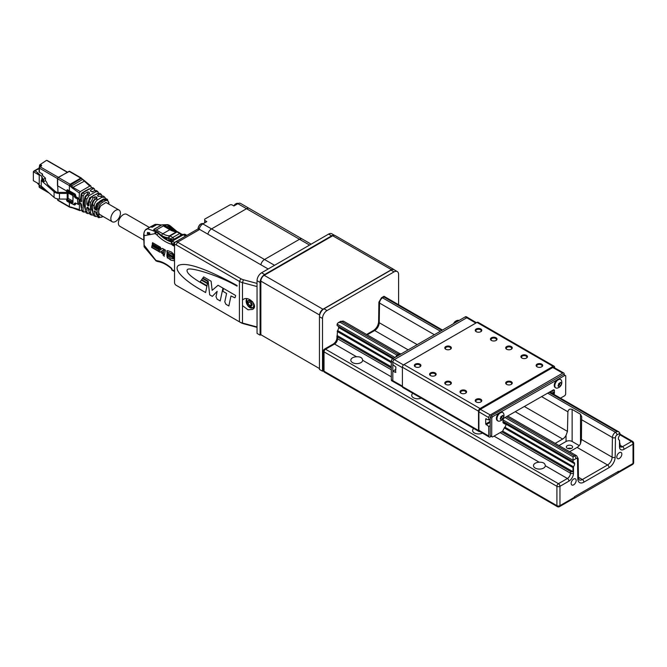 <?xml version="1.0" encoding="UTF-8"?>
<svg xmlns="http://www.w3.org/2000/svg" width="667" height="667" viewBox="0 0 667 667"><rect width="100%" height="100%" fill="white"/><g stroke="black" fill="none" stroke-linecap="round" stroke-linejoin="round"><path stroke-width="1" d="M402.434 386.827L393.28 381.674A2.151 1.242 -60 0 1 392.821 380.682A2.151 1.242 120 0 0 393.272 381.666L391.746 380.79A2.151 1.242 -60 0 1 391.304 379.806L391.304 361.347A2.151 1.242 -60 0 1 392.821 358.713L465.274 316.883A2.151 1.242 -60 0 1 466.358 316.775L467.875 317.65A2.151 1.242 120 0 0 466.8 317.759L394.347 359.588A2.151 1.242 120 0 0 392.821 362.231A2.151 1.242 -60 0 1 394.347 359.588L466.8 317.759A2.151 1.242 -60 0 1 467.884 317.659L476.455 322.728M468.326 318.634A2.151 1.242 120 0 0 467.875 317.65M393.272 381.666A2.151 1.242 120 0 0 394.347 381.557M391.304 379.806L392.821 380.682L392.821 362.231L391.304 361.347L392.063 359.154L392.821 358.713L403.468 364.949M455.644 322.444A4.844 2.793 -60 0 1 458.779 320.635M454.252 323.245A4.844 2.793 -60 0 1 457.737 320.335A4.844 2.793 -60 0 1 459.013 320.502M397.799 355.836A4.844 2.793 -60 0 1 400.942 354.027M396.415 356.637A4.844 2.793 -60 0 1 399.9 353.735A4.844 2.793 -60 0 1 401.167 353.894M558.079 385.734A2.151 1.242 120 0 0 558.604 385.459L558.012 385.885M558.604 385.459A2.151 1.242 120 0 0 559.805 383.692L558.604 385.459M560.113 382.658L559.805 383.692A2.151 1.242 120 0 0 559.921 382.833M560.188 382.583L561.489 383.333A5.286 3.985 84.4 0 1 560.814 385.601A5.286 3.427 173.1 0 1 559.071 386.868A5.286 0.567 -145.6 0 0 558.004 385.876A5.286 3.985 -95.6 0 0 558.679 383.608A5.286 3.427 -6.9 0 0 560.422 382.341A5.286 0.567 34.4 0 1 561.489 383.333M559.471 384.826L560.814 385.601M560.672 379.548L560.097 379.215A4.844 2.793 120 0 0 555.252 382.008A4.844 2.793 120 0 0 555.252 387.602L555.828 387.936A4.844 2.793 120 0 0 557.145 388.119A5.711 5.711 0 0 0 561.489 380.59A4.844 2.793 120 0 0 560.672 379.548A4.844 2.793 120 0 0 555.828 382.341A4.844 2.793 120 0 0 555.828 387.936M500.242 418.776A2.151 1.242 120 0 0 500.759 418.501L500.175 418.926A5.286 3.985 -95.6 0 0 500.834 416.658A5.286 3.427 -6.9 0 0 502.576 415.383A5.286 0.567 34.4 0 1 503.652 416.375A5.286 3.985 84.4 0 1 502.976 418.643A5.286 3.427 173.1 0 1 501.234 419.91A5.286 0.567 -145.6 0 0 500.167 418.918M500.759 418.501A2.151 1.242 120 0 0 501.968 416.733L500.759 418.501M502.276 415.699L501.968 416.733A2.151 1.242 120 0 0 502.084 415.875M502.351 415.624L503.652 416.375M501.634 417.867L502.976 418.643M502.835 412.59L502.251 412.256A4.844 2.793 120 0 0 497.407 415.049A4.844 2.793 120 0 0 497.407 420.644L497.991 420.977A4.844 2.793 120 0 0 499.308 421.169A5.711 5.711 0 0 0 503.652 413.632A4.844 2.793 120 0 0 502.835 412.59A4.844 2.793 120 0 0 497.991 415.383A4.844 2.793 120 0 0 497.991 420.977M560.447 398.166L564.899 395.623L565.666 394.305L565.749 375.804L563.473 374.479L491.02 415.866L490.253 417.183L490.17 435.684L492.446 437.01L502.234 431.424A1.076 0.625 -60 0 0 502.818 430.774L504.36 427.789A1.076 0.625 -60 0 1 504.744 427.289A2.151 1.242 120 0 0 505.419 423.962A2.151 1.242 120 0 0 504.752 423.895A1.076 0.625 120 0 1 504.427 423.862A1.076 0.625 120 0 1 504.377 423.828L503.168 422.845A1.076 0.625 120 0 1 502.993 422.378L503.001 420.085A1.726 0.992 120 0 1 504.227 417.984L553.235 389.978L554.452 390.695L554.444 392.988A1.076 0.625 120 0 1 554.26 393.655L553.885 394.38M490.17 435.684L492.446 437.01M490.253 417.183L491.779 418.059L491.696 436.568M491.02 415.866L492.538 416.75L491.779 418.059M564.999 375.354L558.404 379.123M556.97 379.94L500.567 412.164M499.133 412.981L492.538 416.75M552.926 390.162L552.918 392.113A1.076 0.625 120 0 1 552.735 392.78L552.368 393.497M554.452 390.695A1.726 0.992 120 0 0 554.094 389.903A1.726 0.992 120 0 0 553.235 389.978M505.419 423.962L503.893 423.078A2.151 1.242 120 0 0 503.352 422.995M550.483 391.554L551.434 392.104L551.092 392.763M551.434 391.012L551.434 392.104M564.215 374.904L564.215 374.004A2.151 1.242 120 0 0 563.765 373.011A2.151 1.242 120 0 0 562.698 373.128L490.245 414.957A2.151 1.242 120 0 0 488.719 417.592L488.719 419.943L485.701 418.909L485.701 423.979L488.719 426.488L488.719 436.051A2.151 1.242 120 0 0 489.161 437.027A2.151 1.242 120 0 0 490.245 436.927L491.271 436.335M562.698 373.128L552.801 367.509A2.034 1.176 -60 0 1 553.81 367.409L563.765 373.011M552.801 367.509L480.348 409.346A2.034 1.176 120 0 0 478.914 411.831L488.719 417.592M488.719 436.051L478.914 430.282A2.034 1.176 120 0 0 479.323 431.207L489.161 437.027M488.719 419.943L490.245 419.068M490.22 425.621L488.719 426.488M478.914 430.282L478.914 411.831M504.394 423.37A3.227 1.868 120 0 0 503.718 421.994A3.227 1.868 120 0 0 502.993 421.861M395.89 372.161L395.464 372.411L395.898 367.058L392.821 364.582L392.821 362.231L402.409 367.667M395.464 372.411L392.821 371.119L395.898 369.351M402.409 386.126L392.821 380.682L392.821 371.119M554.627 367.867L554.627 367.234A2.151 1.242 120 0 0 554.185 366.25A2.151 1.242 120 0 0 553.11 366.358L476.997 322.419A2.151 1.242 -60 0 1 478.072 322.311L554.185 366.25M403.935 364.599L480.04 408.538A2.151 1.242 120 0 0 478.522 411.18L402.409 367.234A2.151 1.242 -60 0 1 403.935 364.599L476.997 322.419M402.409 386.568L478.522 430.507A2.151 1.242 120 0 0 478.964 431.499L402.86 387.552A2.151 1.242 -60 0 1 402.409 386.568L402.409 367.234M478.964 431.499A2.151 1.242 120 0 0 479.815 431.499M480.04 408.538L553.11 366.358M460.98 390.503A3.285 1.893 0 0 0 460.98 393.18A3.285 1.893 0 0 0 465.624 393.18A3.285 1.893 0 0 0 465.624 390.503A3.285 1.893 0 0 0 460.98 390.503M430.532 372.928A3.285 1.893 0 0 0 430.532 375.604A3.285 1.893 0 0 0 435.176 375.604A3.285 1.893 0 0 0 435.176 372.928A3.285 1.893 0 0 0 430.532 372.928M491.421 337.777A3.285 1.893 0 0 0 491.421 340.453A3.285 1.893 0 0 0 496.065 340.453A3.285 1.893 0 0 0 496.065 337.777A3.285 1.893 0 0 0 491.421 337.777M521.861 355.353A3.285 1.893 0 0 0 521.861 358.029A3.285 1.893 0 0 0 526.505 358.029A3.285 1.893 0 0 0 526.505 355.353A3.285 1.893 0 0 0 521.861 355.353M445.756 346.565A3.285 1.893 0 0 0 445.756 349.241A3.285 1.893 0 0 0 450.4 349.241A3.285 1.893 0 0 0 450.4 346.565A3.285 1.893 0 0 0 445.756 346.565M506.645 381.716A3.285 1.893 0 0 0 506.645 384.392A3.285 1.893 0 0 0 511.289 384.392A3.285 1.893 0 0 0 511.289 381.716A3.285 1.893 0 0 0 506.645 381.716M476.196 399.291A3.285 1.893 0 0 0 476.196 401.968A3.285 1.893 0 0 0 480.84 401.968A3.285 1.893 0 0 0 480.84 399.291A3.285 1.893 0 0 0 476.196 399.291M445.756 381.716A3.285 1.893 0 0 0 445.756 384.392A3.285 1.893 0 0 0 450.4 384.392A3.285 1.893 0 0 0 450.4 381.716A3.285 1.893 0 0 0 445.756 381.716M415.316 364.14A3.285 1.893 0 0 0 415.316 366.817A3.285 1.893 0 0 0 419.96 366.817A3.285 1.893 0 0 0 419.96 364.14A3.285 1.893 0 0 0 415.316 364.14M476.196 328.989A3.285 1.893 0 0 0 476.196 331.666A3.285 1.893 0 0 0 480.84 331.666A3.285 1.893 0 0 0 480.84 328.989A3.285 1.893 0 0 0 476.196 328.989M506.645 346.565A3.285 1.893 0 0 0 506.645 349.241A3.285 1.893 0 0 0 511.289 349.241A3.285 1.893 0 0 0 511.289 346.565A3.285 1.893 0 0 0 506.645 346.565M537.085 364.14A3.285 1.893 0 0 0 537.085 366.817A3.285 1.893 0 0 0 541.729 366.817A3.285 1.893 0 0 0 541.729 364.14A3.285 1.893 0 0 0 537.085 364.14M478.522 430.507L478.522 411.18M465.391 393.305A2.693 1.551 0 0 0 465.991 392.329A2.693 1.551 0 0 0 464.332 390.887A2.693 1.551 0 0 0 461.397 391.229A2.693 1.551 0 0 0 460.605 392.329A2.693 1.551 0 0 0 461.205 393.305M434.951 375.729A2.693 1.551 0 0 0 435.551 374.754A2.693 1.551 0 0 0 433.883 373.312A2.693 1.551 0 0 0 430.957 373.653A2.693 1.551 0 0 0 430.165 374.754A2.693 1.551 0 0 0 430.765 375.729M495.831 340.579A2.693 1.551 0 0 0 496.431 339.595A2.693 1.551 0 0 0 494.772 338.161A2.693 1.551 0 0 0 491.837 338.502A2.693 1.551 0 0 0 491.054 339.595A2.693 1.551 0 0 0 491.654 340.579M526.28 358.154A2.693 1.551 0 0 0 526.88 357.17A2.693 1.551 0 0 0 525.212 355.736A2.693 1.551 0 0 0 522.286 356.078A2.693 1.551 0 0 0 521.494 357.17A2.693 1.551 0 0 0 522.094 358.154M450.167 349.366A2.693 1.551 0 0 0 450.767 348.382A2.693 1.551 0 0 0 449.108 346.948A2.693 1.551 0 0 0 446.173 347.29A2.693 1.551 0 0 0 445.389 348.382A2.693 1.551 0 0 0 445.99 349.366M511.055 384.517A2.693 1.551 0 0 0 511.656 383.542A2.693 1.551 0 0 0 509.997 382.099A2.693 1.551 0 0 0 507.062 382.441A2.693 1.551 0 0 0 506.27 383.542A2.693 1.551 0 0 0 506.87 384.517M480.615 402.093A2.693 1.551 0 0 0 481.215 401.117A2.693 1.551 0 0 0 479.548 399.683A2.693 1.551 0 0 0 476.622 400.017A2.693 1.551 0 0 0 475.829 401.117A2.693 1.551 0 0 0 476.43 402.093M450.167 384.517A2.693 1.551 0 0 0 450.767 383.542A2.693 1.551 0 0 0 449.108 382.099A2.693 1.551 0 0 0 446.173 382.441A2.693 1.551 0 0 0 445.389 383.542A2.693 1.551 0 0 0 445.99 384.517M419.726 366.942A2.693 1.551 0 0 0 420.327 365.966A2.693 1.551 0 0 0 418.668 364.524A2.693 1.551 0 0 0 415.733 364.866A2.693 1.551 0 0 0 414.941 365.966A2.693 1.551 0 0 0 415.541 366.942M480.615 331.791A2.693 1.551 0 0 0 481.215 330.807A2.693 1.551 0 0 0 479.548 329.373A2.693 1.551 0 0 0 476.622 329.715A2.693 1.551 0 0 0 475.829 330.807A2.693 1.551 0 0 0 476.43 331.791M511.055 349.366A2.693 1.551 0 0 0 511.656 348.382A2.693 1.551 0 0 0 509.997 346.948A2.693 1.551 0 0 0 507.062 347.29A2.693 1.551 0 0 0 506.27 348.382A2.693 1.551 0 0 0 506.87 349.366M541.496 366.942A2.693 1.551 0 0 0 542.096 365.966A2.693 1.551 0 0 0 540.437 364.524A2.693 1.551 0 0 0 537.502 364.866A2.693 1.551 0 0 0 536.718 365.966A2.693 1.551 0 0 0 537.319 366.942M617.95 472.87A2.151 1.242 -120 0 0 618.117 472.803A2.151 1.242 -120 0 0 618.559 471.819L618.559 471.286L574.42 496.773L574.42 497.299A2.151 1.242 60 0 1 573.97 498.282L559.513 506.637A2.151 1.242 60 0 0 559.955 505.653L574.42 497.299L574.212 498.066M319.46 368.559L260.855 334.717L260.855 281.115A4.736 2.735 120 0 1 264.199 275.313L332.7 235.768A4.736 2.735 120 0 1 335.067 235.534L393.822 269.451A4.736 2.735 -60 0 1 394.264 269.827M319.61 315.266L319.61 315.032A4.736 2.735 -60 0 1 322.953 309.238L391.454 269.685A4.736 2.735 -60 0 1 393.822 269.451M257.045 280.674L257.045 333.4L260.088 335.159L260.088 282.433L257.045 280.674A6.462 3.727 -60 0 1 261.614 272.761L264.657 274.521A6.462 3.727 120 0 0 260.088 282.433M334.325 235.318A6.462 3.727 120 0 0 331.632 235.851L328.589 234.1L261.614 272.761M328.589 234.1A6.462 3.727 -60 0 1 331.816 233.775L334.517 235.334M398.608 304.727L398.608 274.521A6.462 3.727 120 0 0 397.274 271.569A6.462 3.727 120 0 0 394.039 271.886L327.063 310.555A6.462 3.727 120 0 0 322.503 318.459L322.503 371.194L323.42 370.66M322.503 371.194L319.46 369.435L319.46 316.708A6.462 3.727 -60 0 1 324.02 308.796L390.995 270.127A6.462 3.727 -60 0 1 394.222 269.81L397.274 271.569M331.632 235.851L264.657 274.521M260.855 334.717L260.088 335.159M391.304 361.606L337.569 330.524A3.835 2.218 120 0 0 338.694 327.572A3.835 2.218 120 0 0 338.219 326.296M393.588 358.271L337.11 325.563L393.672 358.221M394.956 357.479L337.11 324.087L337.11 325.563M615.466 437.544L615.166 457.195A2.151 1.217 -179.1 0 1 612.123 457.17L612.414 437.51A4.302 2.485 -60 0 1 615.466 432.299A2.151 1.242 60 0 1 616.983 434.934A2.151 1.242 -60 0 0 615.466 437.544A2.151 1.217 -179.1 0 1 612.414 437.51L581.599 419.718L581.766 416.867L580.507 414.249L572.136 409.413C569.843 408.638 568.434 409.43 567.892 411.806L541.604 396.623M567.725 448.482A3.118 1.801 180 0 1 571.219 448.482M579.223 445.589L572.136 441.496A4.302 2.485 0 0 0 566.041 441.496L558.988 445.573M571.677 448.266A3.118 1.801 180 0 1 568.276 448.658A3.118 1.801 180 0 1 566.35 446.99A3.118 1.801 180 0 1 569.468 445.189A3.118 1.801 180 0 1 572.594 446.99A3.118 1.801 180 0 1 571.677 448.266M581.599 419.718L581.441 439.453L580.507 443.713A6.462 3.727 -60 0 1 577.113 447.407L569.643 451.726M555.177 443.372L562.656 439.061A6.462 3.727 120 0 0 566.041 435.359L567.459 431.382L567.892 411.806M337.11 324.087L338.002 322.845L340.153 322.328L397.04 355.169M575.988 458.604A2.151 1.242 -60 0 1 577.514 459.446A2.151 1.267 179.1 0 0 578.147 458.537L576.621 455.753A4.302 2.485 120 0 0 574.47 455.97A2.151 1.242 -120 0 1 575.988 458.604L573.045 460.305L573.045 456.787L574.47 455.97L506.461 416.7M441.837 330.415L383.992 297.023L383.992 296.29L383.992 297.023L382.575 297.841L440.412 331.232M547.674 393.163L615.466 432.299L616.883 431.474L619.034 431.991L619.926 433.233L616.983 434.934M501.667 431.749L570.46 471.461A2.151 1.242 -0 0 0 572.978 471.686L572.978 467.567L573.503 466.733A3.835 2.218 120 0 0 574.629 463.782A3.835 2.218 120 0 0 573.845 462.264A3.835 2.218 120 0 0 573.47 462.123L502.993 421.436M337.535 330.565L337.185 335.551A2.151 1.242 -0 0 0 336.935 336.126A2.151 1.242 -0 0 0 337.569 337.002L391.304 368.026M618.559 471.819L633.016 463.465A2.151 1.242 -0 0 0 633.65 462.59A2.151 2.151 0 0 1 632.574 464.449A2.151 1.242 -120 0 0 633.016 463.465L633.016 444.13L624.037 449.316A6.462 3.727 -60 0 1 619.476 446.682L619.476 440.195L619.86 444.622A2.151 1.242 0 0 0 620.102 444.047A2.151 1.242 0 0 0 619.86 443.472M503.018 419.868L573.045 460.305L573.045 461.781L502.993 421.336M572.978 467.567L504.294 427.914M391.304 362.681L337.185 331.441M572.978 471.686L502.626 431.074M391.304 366.8L337.185 335.551M619.476 440.195A3.835 2.218 -60 0 1 619.134 440.062A3.835 2.218 -60 0 1 618.351 438.544A3.835 2.218 -60 0 1 619.501 435.543L619.926 433.233M573.47 466.783L504.869 427.172M573.47 462.123L573.045 461.781M574.629 463.782L504.385 423.228M392.73 358.763L338.694 327.572M619.501 440.203L618.826 439.811M573.503 466.733L573.503 473.22A6.462 3.727 -60 0 1 568.934 481.132A2.151 1.242 -120 0 0 567.417 478.497L545.323 465.741C545.022 463.223 543.005 462.056 539.269 462.248A5.92 3.418 -0 0 0 533.483 465.666A5.92 3.418 -0 0 0 539.336 469.084A5.92 3.418 -0 0 0 545.323 465.741L545.331 465.666M391.304 376.813L362.665 360.28C362.364 357.77 360.347 356.603 356.612 356.787A5.92 3.418 -0 0 0 350.825 360.205A5.92 3.418 -0 0 0 356.678 363.623A5.92 3.418 -0 0 0 362.665 360.28L362.665 360.205M473.753 428.489A5.92 3.418 -0 0 0 472.603 430.507A5.92 3.418 -0 0 0 476.096 433.633A5.92 3.418 -0 0 0 482.458 433.066M412.865 393.33A5.92 3.418 -0 0 0 411.714 395.356A5.92 3.418 -0 0 0 414.966 398.407A5.92 3.418 -0 0 0 421.144 398.116M621.836 454.11A3.552 2.051 120 0 0 621.094 452.484A3.552 2.051 120 0 0 617.542 454.535A3.552 2.051 120 0 0 617.542 458.629A3.552 2.051 120 0 0 620.285 457.679A3.552 2.051 120 0 0 621.836 454.11M576.163 480.473A3.552 2.051 120 0 0 575.429 478.848A3.552 2.051 120 0 0 571.877 480.899A3.552 2.051 120 0 0 571.877 485.001A3.552 2.051 120 0 0 574.62 484.042A3.552 2.051 120 0 0 576.163 480.473M617.95 471.636L617.95 473.045L574.42 498.182M170.235 241.179L171.202 240.62M167.067 238.186L165.85 238.886M180.79 235.985L180.79 235.326A1.509 0.867 -120 0 0 179.723 233.483L177.022 231.924A1.509 0.867 -120 0 0 176.547 231.774A1.509 1.167 -89.5 0 1 177.038 231.649L170.585 229.631A1.509 0.867 120 0 0 169.827 229.706L162.823 233.742A1.509 0.867 120 0 0 161.764 235.593L161.047 235.176A33.8 19.51 60 0 0 162.706 236.635A23.678 13.673 -120 0 0 168.484 238.377L168.918 239.636L170.135 240.337L170.135 239.019L171.202 239.636L171.677 241.321M171.919 241.104L171.652 240.954A1.509 0.867 -0 0 0 171.953 241.087L171.369 242.271L171.811 243.322L172.261 241.129L171.811 241.387M173.937 245.431L172.57 244.639L172.57 243.939M174.821 242.638A1.509 0.867 60 0 0 174.554 242.454L185.593 236.076L183.3 234.759L172.261 241.129L174.554 242.454A1.509 0.867 120 0 0 173.487 244.297L173.937 245.965L172.111 244.906L172.57 244.639M172.111 244.906L172.111 243.68L173.745 244.622M143.663 240.037L119.81 226.263A6.887 3.977 -60 0 1 118.809 220.552A6.887 3.977 -60 0 1 123.553 214.507A6.887 3.977 -60 0 1 126.697 214.332L149.375 227.43M155.87 260.714L144.105 246.832L143.663 235.092C144.039 231.574 145.148 229.481 146.998 228.806L150.05 227.038A1.509 0.867 -120 0 1 150.417 226.98A1.509 0.867 60 0 1 150.659 226.688A1.509 0.867 60 0 1 151.025 226.63L155.169 224.387L150.659 226.688M153.393 225.621L154.077 224.862L153.393 225.621M152.318 227.172L151.134 227.013M152.651 226.972L151.025 226.63M176.213 231.599A32.291 18.643 60 0 1 170.318 226.638A1.509 0.509 -44.7 0 1 171.019 226.513L169.468 225.296A1.509 0.867 120 0 0 168.718 225.371L165.291 224.796L156.303 229.982L154.135 230.34L154.319 231.124L153.71 231.049L153.877 229.298L154.21 230.674M168.059 224.721L167 224.787L169.043 225.554M171.652 240.954L171.652 239.37A1.509 0.867 -0 0 0 173.787 239.37A1.509 0.867 -120 0 0 172.72 237.527L179.723 233.483A1.509 0.867 -60 0 1 180.474 233.408L177.772 231.849A1.509 0.867 -60 0 0 177.022 231.924L170.018 235.968A1.509 0.867 -120 0 0 169.551 235.818L176.547 231.774A21.527 12.431 -120 0 1 169.827 229.706L163.94 226.305L165.916 225.163L161.989 224.821L167.609 224.637L169.468 225.296M168.192 224.721L167.55 224.946M186.452 235.609A1.509 0.867 -120 0 0 186.427 235.593L183.683 234.534L185.118 234.334L183.242 234.667M184.576 234.2L183.817 234.242M166.575 224.962L168.718 225.371A6.462 3.727 60 0 1 170.318 226.638L169.868 226.897A6.462 3.727 60 0 0 168.259 225.638M171.202 239.987L170.135 240.337M158.321 224.571L157.262 224.445M157.112 224.471L154.077 224.862M152.618 226.83L156.036 224.854M161.989 224.821L154.244 229.29L154.135 230.34M161.047 235.176L157.57 232.124M161.764 235.593A23.037 13.298 -120 0 0 168.951 237.811A1.509 0.867 -60 0 1 170.018 235.968L172.72 237.527A1.509 0.867 -60 0 0 171.652 239.37L168.951 237.811A1.509 1.167 -89.5 0 1 169.551 235.818A21.527 12.431 -120 0 1 162.823 233.742L156.303 229.982M165.691 226.805L167.517 226.438L166.283 227.147L170.585 229.631M167.517 226.438L168.259 226.863L167.025 227.572L168.434 228.447M185.993 235.876A1.509 0.867 60 0 0 185.976 235.86L183.358 234.501M182.141 235.209A32.291 18.643 60 0 1 181.232 234.859M175.146 231.441A32.291 18.643 60 0 1 169.868 226.897M164.299 256.17L163.365 254.586M162.973 255.061L163.182 254.636L164.174 256.295L163.282 254.886M168.551 254.577L168.176 255.019L168.176 253.585L168.943 254.844L169.243 254.194L169.268 255.653L168.818 254.427M168.509 254.861L168.476 253.76M168.643 254.861L169.243 254.435M169.268 255.303L168.993 254.811M167.375 258.087L167.2 257.162L167.625 257.954M169.526 255.803L169.827 254.536M171.894 257.17L171.119 256.595L170.935 255.178L171.586 256.078L171.953 255.761L171.953 257.145M171.094 256.537L171.361 255.895M171.586 256.678L171.911 256.195M174.137 257.937L174.446 257.204L174.479 258.663L174.07 257.554M173.762 257.72L173.728 256.787M173.42 258.054L173.42 256.612L173.762 257.379L174.479 257.22M174.137 258.462L174.446 257.762M171.911 254.194L169.368 252.751L166.933 252.343L166.9 250.767L167.684 250.634L171.644 252.126L174.504 255.144L174.512 256.737L171.469 253.493L167.209 252.168L167.209 250.684M174.187 256.336L172.219 254.01M166.983 252.334L167.4 252.151M170.31 255.911L170.652 255.011L170.927 256.612L170.043 256.103L170.619 254.994M168.851 258.654L166.95 256.47L166.908 254.819L170.627 258.121L174.487 259.221L174.446 260.822L170.894 260.155L168.851 258.654L167.209 256.228L167.209 255.194M174.512 260.697L170.894 260.155M170.935 259.83L169.218 258.546M172.736 257.062L173.295 256.537L172.895 257.745L172.495 257.52L172.069 255.828L173.095 256.42M172.703 257.187L172.595 256.678M167.659 253.994L167.967 254.486L167.45 254.26L167.926 253.685M167.35 253.443L167.792 253.46M166.933 253.652L167.242 253.026M166.95 254.285L167.384 254.227M154.16 246.34L154.285 245.648L154.486 246.281M155.011 246.932L154.694 245.898L155.144 246.857M153.493 246.056L153.885 245.423M152.001 245.523L152.443 244.589M152.851 245.398L152.626 244.697L153.043 245.289M153.035 245.448L152.91 244.889M156.703 247.432L156.128 247.574L156.261 246.79L156.978 247.265L156.628 247.866L156.978 247.274M155.811 246.807L155.945 247.365L155.411 247.157L155.369 246.406L156.011 246.69M158.829 249.141L158.688 248.191L158.829 249.141M164.541 254.511L161.764 253.26L161.064 251.551L160.055 252.276L158.346 251.284L160.372 249.842L158.954 246.365L160.372 247.182L161.214 249.241L162.431 248.374L164.14 249.358L165.449 250.117L164.474 254.827L163.165 254.069L164.374 249.491M157.595 247.582L157.837 248.466L157.028 248.424L157.479 247.615M156.47 247.424L156.512 246.94M158.988 249.558L159.43 248.624M158.563 248.983L158.429 248.041M153.977 246.073L154.544 245.739M161.764 253.26L161.064 251.551M151.642 247.415L151.934 245.848L159.421 250.175L158.071 251.125L151.642 247.415L152.184 245.99M161.214 249.241L162.465 248.391M152.268 244.114L152.551 242.663L158.696 246.215L159.555 248.316L152.268 244.114L152.793 242.805M160.33 252.076L158.646 251.109L160.672 249.666L159.446 246.648M162.99 253.618L162.064 253.085M158.404 248.616L158.938 248.332M163.165 254.052L164.132 249.366L161.906 250.95L163.473 253.877M157.445 247.907L157.896 247.765M159.363 247.857L152.576 243.939M157.028 248.424L157.47 247.49M158.346 250.934L151.943 247.24M144.105 246.832L144.105 235.709C143.438 232.466 144.531 230.14 147.365 228.739L146.682 229.49M144.105 235.709L144.105 234.476L144.105 235.709L155.036 233.642L156.178 231.841L155.586 231.557L154.902 232.45L155.036 233.642L155.778 234.067A1.509 0.867 -60 0 1 156.845 232.224L155.586 231.557L156.478 231.491L156.178 231.841M172.261 269.776L173.487 270.485A1.509 1.192 83.4 0 0 174.546 271.369A1.509 1.509 0 0 1 173.804 271.177A1.509 0.867 -60 0 1 173.487 270.485L174.546 270.36M180.974 233.867L183.458 234.742L171.944 241.095L171.811 242.096M174.612 243.272L173.487 244.297L171.811 243.322L171.811 244.339L171.411 242.688M171.811 269.51L171.811 268.501A33.8 19.51 -120 0 0 157.012 260.714A4.952 2.86 -120 0 1 155.778 260.255A1.509 0.867 120 0 0 156.086 260.947L157.862 261.589A1.509 1.117 -81.8 0 1 157.012 260.714M153.718 230.915L147.365 228.739L150.417 226.98L152.293 227.214L156.853 224.579A1.509 1.126 -82.7 0 1 157.429 224.454L156.728 224.654M147.34 233.859L147.465 232.424L149.75 232.908L149.783 234.25L147.34 233.859L149.191 232.791M156.086 260.947L155.394 259.63M174.129 271.244A1.509 0.867 -60 0 1 173.804 271.177L171.811 270.027L171.369 268.559C166.692 264.557 162.189 262.231 157.862 261.589M155.386 232.616L155.811 231.691M156.095 231.349L154.327 231.124L155.586 231.557M171.386 242.029A32.291 18.643 60 0 1 158.446 233.492A6.462 3.727 -120 0 0 156.845 232.224L157.304 231.958A6.462 3.727 60 0 1 158.904 233.225A32.291 18.643 60 0 0 171.494 241.646M157.304 231.958L156.478 231.491M168.259 226.863A4.952 2.86 60 0 1 169.493 227.831A33.8 19.51 -120 0 0 172.436 230.565M69.601 207.145L70.243 207.329A1.076 0.817 -89 0 1 69.51 206.695L70.627 207.103A7.17 4.194 59.3 0 1 72.428 207.57L79.398 209.588L79.398 204.294L78.848 204.502L79.398 193.105L72.428 188.086A7.17 4.194 59.3 0 1 70.627 186.518L69.385 185.568L70.135 184.242L72.911 187.31L80.265 191.604L89.77 186.11L81.549 178.531L80.782 178.097L81.557 178.539L80.782 178.097L70.135 184.242L58.413 177.48L69.068 171.327L80.79 178.097M81.557 210.188L83.1 210.63L83.884 212.114L82.249 211.506L81.557 210.188L81.557 204.719L80.79 203.402L79.623 203.01L78.848 204.502M81.557 210.138L79.965 210.664L72.595 207.887M58.021 192.546L57.654 185.301M72.911 201.901L73.145 196.365L72.153 194.831L67.359 192.488A2.151 1.242 180 0 1 66.6 191.537L66.6 190.837A2.151 1.242 -0 0 0 67.359 191.788L67.776 190.97L74.612 194.314L74.195 195.123L75.546 194.831L76.005 196.765L78.848 198.366M66.808 199.091A2.151 1.242 -0 0 0 66.6 199.625A2.151 1.242 -0 0 0 67.359 200.575L67.776 199.758L72.57 202.101L72.153 202.918L73.145 202.343M91.312 187.877L90.954 186.068L89.77 186.11M81.682 178.648L81.224 178.456L81.682 178.648M80.265 191.604L79.398 193.105M81.241 178.473L69.51 185.676M70.143 184.242L69.376 185.559L69.376 190.837L67.55 189.787A1.509 0.867 -0 0 0 67.776 190.97M75.546 195.973L75.071 196.248L76.005 196.765M75.188 197.807L77.439 198.908L77.856 198.091L75.604 196.99L75.188 197.807L74.195 196.265L75.071 196.248L74.612 194.314L75.079 194.047L69.376 190.837M75.079 194.047L75.546 194.831M67.092 190.045L67.55 189.787L67.092 190.045A2.151 1.242 -0 0 0 66.6 190.837L67.209 189.761M57.654 178.272L57.654 185.826L66.6 190.995M72.911 201.142L68.092 198.357M98.499 193.013L97.874 191.662L95.781 191.746L94.531 190.57L92.663 191.646L90.529 191.171L90.529 190.228L92.771 188.928L91.521 187.76L92.963 187.702L94.406 188.869M81.557 194.831L82.691 192.855A125.304 77.814 4.1 0 0 84.467 193.73L83.1 196.106A126.013 73.729 -120.7 0 0 81.557 194.831L81.332 201.692L80.173 201.301L79.398 199.2L78.856 199.2A2.151 1.242 -0 0 1 77.439 198.908L77.856 204.244M94.531 190.57L96.565 190.612M88.961 201.209L91.412 196.923A242.58 150.634 4.1 0 0 93.28 197.74L90.512 202.601A247.824 144.997 -120.7 0 0 88.961 201.209L88.961 205.361L88.736 205.853L87.577 205.461L86.802 204.144L86.802 199.283A168.142 98.382 -120.7 0 0 85.259 197.941L85.259 211.247L86.802 211.681L87.811 213.582L89.178 213.49M100.55 196.198L103.36 196.09L104.802 197.257L101.801 197.365L100.55 196.198L98.449 196.465L97.524 195.573L98.791 194.556L97.54 193.388L99.892 193.297L101.334 194.464L98.791 194.556M105.544 198.433L104.802 197.257M96.373 208.012C96.598 204.944 97.974 202.535 100.492 200.784L101.526 201.209C99.133 202.86 97.674 205.378 97.149 208.738L96.373 208.012L96.148 210.013L94.981 209.621L94.214 208.312L94.214 206.003A456.536 267.117 -120.7 0 0 92.671 204.577C92.855 202.143 93.939 200.242 95.923 198.866A434.45 269.785 4.1 0 0 97.824 199.666L101.801 197.365M108.579 204.002L108.579 203.085A1.076 0.625 180 0 0 108.896 202.643L106.828 198.908L103.56 199.008L100.492 200.784M94.981 209.621L95.831 209.13A8063.138 4655.301 -0 0 0 96.373 209.438M95.831 209.13L95.214 207.729L96.823 203.518L102.568 199.766M97.824 199.666C95.606 201.209 94.406 203.327 94.214 206.003M95.648 216.517L94.014 215.908L92.671 213.348L94.214 213.79L95.656 216.517L96.94 216.583M101.242 215.233L100.734 215.158C98.024 213.632 98.024 210.539 100.734 205.886L105.995 202.468L107.962 203.643M98.399 217.484L96.373 214.407L98.666 214.624C98.874 217.067 100.083 217.784 102.301 216.783L101.601 217.25M107.637 199.55L104.235 199.641L103.56 199.008M102.226 202.493L104.936 200.925A1.076 0.625 60 0 0 104.235 199.641L101.526 201.209A1.076 0.625 60 0 1 102.226 202.493C100.058 203.985 98.874 206.07 98.666 208.738A1.076 0.625 180 0 1 97.149 208.738L97.149 214.624L98.841 217.709M96.373 214.407L95.598 211.722L94.214 210.947L94.214 213.79M92.671 204.577L92.671 213.348M96.373 213.282L95.298 211.556M102.034 195.706L101.334 194.464M97.54 193.388L91.412 196.923M93.28 197.74L94.789 196.865L96.315 196.94L96.923 198.291L95.923 198.866M96.923 197.34L96.923 198.291L96.923 197.34M94.789 196.865L94.789 199.191L96.315 199.166M96.932 212.806L95.756 213.081M91.729 215.057L90.095 214.44L88.961 212.298L90.512 212.74L91.729 215.049L93.046 215.049M87.811 213.59L86.176 212.973L85.259 211.247M87.827 207.07L89.019 210.472M86.802 211.681L86.802 207.662L87.577 207.22L88.961 208.879L88.961 212.298M87.577 205.461L88.511 204.919A12651.531 7303.742 0 0 0 88.961 205.186M90.512 212.74L90.512 202.601M88.511 204.919L87.827 203.56L89.62 197.874L95.698 194.364L96.306 194.572M85.259 197.941L86.985 194.922A166.333 103.285 4.1 0 0 88.819 195.764L95.781 191.746M88.819 195.764L86.802 199.283M84.467 193.73L87.485 191.979L87.485 194.147L89.011 194.164M87.485 191.979L89.011 192.054L89.011 193.755M86.985 194.922L89.62 193.405L89.011 192.054M88.011 210.055L89.62 209.438M89.011 208.421L87.485 208.446M85.751 209.163L85.118 208.913C83.742 205.536 83.742 201.376 85.118 196.415L87.485 194.147M83.1 210.63L83.1 196.106M83.884 212.114L85.326 211.856M88.836 188.961L89.503 189.261L88.836 188.961L81.874 192.98L81.207 194.047L80.474 199.366L81.808 201.059M91.871 191.813L92.905 191.921M85.059 206.078L84.367 206.462M81.207 207.354L81.874 207.654L81.207 207.354L80.474 202.885M79.398 209.588L79.965 210.664M92.771 188.928L94.406 188.861L94.914 190.378M91.521 187.76L82.691 192.855M94.789 199.191L92.921 201.151C90.87 205.961 90.87 209.588 92.921 212.031M80.173 203.06L79.398 203.502L79.398 199.983L80.474 199.366M75.546 203.31L75.071 204.594L75.604 203.143L74.195 203.477L74.612 204.861M75.546 204.319L74.937 204.894L74.195 204.619L67.359 201.276A2.151 1.242 180 0 1 66.6 200.325L67.209 198.549M69.51 206.695L70.135 207.095L69.376 206.653L69.376 202.485M47.807 161.03L46.657 160.363A1.076 0.625 -0 0 0 46.29 160.505L40.303 164.482A1.076 0.625 120 0 0 39.545 165.8L39.545 165.274M40.362 166.275L39.545 165.8L39.545 166.8A1.076 0.65 57.3 0 1 40.153 166.808A1.076 0.625 120 0 0 39.395 168.126A1.076 0.625 180 0 1 39.078 167.684L39.078 171.794A1.076 0.625 -0 0 0 39.395 172.236L42.563 174.062L41.963 174.937L45.439 178.131L45.439 180.682A11.139 6.428 180 0 1 46.998 183.091A11.139 6.428 -0 0 0 48.691 185.626L55.186 191.337A5.119 2.96 -0 0 0 57.979 192.546A6.462 3.727 -0 0 0 59.388 192.471A6.462 3.727 180 0 1 60.73 192.388L66.967 192.404M33.35 180.699L33.35 171.736L34.876 170.86L36.685 171.903L39.236 175.138L39.236 184.1L33.35 180.699L39.236 184.1M42.563 174.596L42.563 174.062M42.688 187.369L42.688 189.328L43.655 189.887L43.655 188.219M41.846 186.627L42.688 189.328M43.655 189.887L44.797 189.228M37.744 183.6L41.846 187.377M45.439 180.682L43.655 181.707L43.655 179.165L45.439 178.131M68.067 193.063A0.917 0.525 180 0 1 67.175 193.463L59.438 193.447A6.462 3.727 180 0 1 54.069 191.762L41.246 180.482L41.846 179.206L42.688 181.149L43.655 181.707M41.246 180.482L41.246 186.101L54.069 197.382A6.462 3.727 -0 0 0 59.438 199.066L67.175 199.091A0.917 0.525 -0 0 0 68.092 198.558L68.092 193.08M41.846 179.206L41.846 176.655L36.685 171.903M43.655 179.165L42.688 178.606L41.846 176.655M42.688 178.606L42.688 181.149M115.641 210.372A6.778 3.919 120 0 0 111.214 216.341A6.778 3.919 120 0 0 112.248 221.778A6.778 3.919 120 0 0 119.026 217.867A6.778 3.919 120 0 0 119.026 210.03A6.778 3.919 120 0 0 115.641 210.372M251.951 303.468A3.152 1.818 -120 0 0 249.892 300.684A3.152 1.818 -120 0 0 247.665 301.976A3.152 1.818 -120 0 0 249.892 305.828A3.152 1.818 -120 0 0 252.118 304.544A3.152 1.818 -120 0 0 251.951 303.468M250.217 300.892L248.182 300.692L247.891 303.035L249.633 305.586L251.667 305.794M249.633 305.586L251.492 304.519L249.75 301.968L250.058 300.784M249.75 301.968L247.891 303.035M257.045 286.552L242.48 282.633A10.764 6.211 180 0 1 239.42 281.391L176.071 244.822A2.151 1.242 60 0 0 174.546 245.698L174.546 243.939A4.302 2.485 60 0 1 175.438 241.971A4.302 2.485 60 0 1 177.589 242.179L199.666 229.44L268.159 268.984M199.666 229.44A4.302 2.485 -120 0 0 197.507 229.223L175.438 241.971M200.192 281.766L207.028 285.726L207.454 283.667L201.359 280.123L200.192 281.766L207.028 285.709M237.06 286.135C218.359 275.263 190.604 266.875 187.477 269.451C190.587 266.883 218.351 275.271 237.043 286.143L237.118 285.518C205.544 268.326 185.943 261.664 178.322 265.516C172.661 270.193 187.269 281.899 198.316 288.327L205.603 292.563L206.92 286.243L199.575 281.974A35.601 20.552 60 0 1 197.774 280.874C189.22 275.421 185.785 271.619 187.46 269.46L187.627 269.343M178.789 265.199L178.322 265.516C172.678 270.185 187.285 281.891 198.332 288.319L205.603 292.546M201.651 279.698L207.57 283.133L207.896 281.582L202.526 278.464L201.651 279.698L207.57 283.116M222.945 288.111L218.067 285.276L212.139 290.328L211.122 281.241L203.643 276.888L202.826 278.047L208.154 281.14L209.68 294.839L212.323 296.381L217.167 291.304L216.008 296.74L217.142 299.183L220.202 300.959L222.945 288.111M235.601 295.464L223.503 288.436L222.895 291.287L226.58 293.43L224.787 301.851L225.921 304.285L228.839 305.986L230.974 295.981L234.917 297.799L235.393 296.857A14.299 8.254 -120 0 0 235.601 295.464M174.546 245.698L174.546 282.608A2.151 1.242 60 0 0 176.071 285.243L239.42 321.819L239.42 281.391L240.937 278.756L177.589 242.179L176.071 244.822M257.045 327.364L243.388 323.687A8.613 4.969 180 0 1 240.937 322.695L239.42 321.819A10.764 6.211 180 0 0 242.48 323.053L257.045 326.98M257.045 283.425L243.388 279.748A8.613 4.969 180 0 1 240.937 278.756M242.48 305.611L248.024 309.788L252.576 309.413C258.646 306.286 249.099 295.639 243.48 299.258L242.48 300.083L242.48 323.053L243.388 323.687M176.071 285.243L177.589 286.126A4.302 2.485 60 0 1 177.58 286.118M223.512 288.444L222.895 291.287L226.58 293.43M226.597 293.422L224.804 301.843L225.93 304.277L228.848 305.97M230.99 295.973L234.917 297.799M212.156 290.32L218.067 285.276M203.652 276.888L202.826 278.047M202.835 278.031L208.154 281.14M208.171 281.132L209.68 294.839M209.696 294.831L212.331 296.365M220.202 300.942L217.142 299.183L216.008 296.74L217.167 291.304M202.535 278.464L201.667 279.69M178.798 265.191L178.322 265.516M201.359 280.123L200.208 281.757M311.139 244.172L240.562 203.427A5.378 3.11 120 0 0 237.869 203.693L246.548 208.696A5.378 3.11 -60 0 1 249.233 208.429A5.378 3.11 120 0 0 246.548 208.696L211.539 228.914A5.378 3.11 120 0 0 207.879 234.184A5.378 3.11 -60 0 1 211.539 228.914L264.507 259.496L299.516 239.278A5.378 3.11 -60 0 1 302.209 239.019A5.378 3.11 120 0 0 299.516 239.278L264.507 259.496A5.378 3.11 120 0 0 260.855 264.766A5.378 3.11 -60 0 1 264.507 259.496L274.554 265.291M200.875 223.995A3.66 2.109 120 0 0 198.166 228.106L198.774 228.806A4.094 2.36 120 0 0 198.758 229.073M198.099 229.039L198.624 228.723M309.563 245.081L246.548 208.696L211.539 228.914L202.86 223.904A5.378 3.11 120 0 0 199.2 229.215M204.686 219.143L230.257 204.744L204.686 219.143M204.686 222.845L204.686 219.51M204.686 220.385L206.82 221.619L202.86 223.904M237.869 203.693L233.909 205.978L231.782 204.744L230.257 204.744M475.854 323.078L465.274 316.883M552.735 392.78L554.26 393.655M552.918 392.113L554.444 392.988M503.727 423.303L504.752 423.895M490.228 422.236L490.237 421.444M486.16 418.651L485.701 418.909M485.701 423.979L489.903 421.544L489.903 419.26M486.126 424.746L490.228 422.378M480.348 409.346L490.245 414.957M319.61 315.032L260.855 281.115M391.454 269.685L332.7 235.768M264.199 275.313L322.953 309.238M394.039 271.886L390.995 270.127M324.02 308.796L327.063 310.555M322.503 318.459L319.46 316.708M343.73 321.294A4.302 2.485 120 0 0 341.579 321.511A2.151 1.242 -120 0 0 340.503 321.402L343.73 321.294L399.917 353.727A5.711 5.711 0 0 0 395.698 357.053M398.324 354.269L341.579 321.511L340.153 322.328M442.471 330.048L383.992 296.29L381.499 297.732A2.151 1.242 60 0 1 382.575 297.841A4.302 2.485 -60 0 0 379.531 303.051A2.151 1.217 -179.1 0 1 378.898 302.176L378.606 321.827C378.222 325.471 376.547 328.339 373.595 330.423L366.567 334.475M434.375 334.717L379.531 303.051L379.231 322.711A2.151 1.217 -179.1 0 1 378.606 321.827M580.507 443.713L580.507 414.249M572.136 441.496L572.136 409.413M566.041 441.496L566.041 435.359M417.208 344.631L379.231 322.711A6.462 3.727 -60 0 1 374.671 330.524A2.151 1.242 -120 0 0 373.595 330.423M408.154 349.858L374.671 330.524L367.192 334.842M505.036 417.517L573.045 456.787M615.166 457.195A8.613 4.969 -60 0 1 609.079 467.617L583.892 482.158A8.613 4.969 -60 0 1 577.805 478.764L577.514 459.446M577.805 478.764A2.151 1.267 -0.9 0 0 578.439 477.855L578.147 458.537M583.892 482.158A2.151 1.242 -120 0 0 582.374 479.523L607.562 464.982A6.462 3.727 120 0 0 612.123 457.17L581.441 439.453M578.439 477.855L579.148 479.848A6.462 3.727 120 0 0 582.374 479.523L578.431 477.247M616.883 431.474L549.108 392.346M609.079 467.617A2.151 1.242 -120 0 0 607.562 464.982L577.113 447.407M568.934 481.132L559.955 486.318L559.955 505.653A2.151 1.242 180 0 1 556.912 505.653A2.151 1.242 120 0 0 557.354 506.637A2.151 2.151 0 0 0 559.513 506.637M337.569 337.002L337.569 338.761A4.302 2.485 -60 0 1 334.526 344.039L325.546 349.225L558.437 483.675A2.151 1.242 -120 0 1 559.955 486.318A2.151 1.242 180 0 1 556.912 486.318L324.02 351.859A2.151 1.242 180 0 1 323.395 350.975L323.395 370.31A2.151 2.151 0 0 0 324.47 372.178L557.354 506.637M356.612 356.787L334.526 344.039A2.151 1.242 -120 0 0 333.45 343.93L324.47 349.116A2.151 1.242 -120 0 1 325.546 349.225A2.151 1.242 120 0 0 324.02 351.859L324.02 371.194L556.912 505.653L556.912 486.318A2.151 1.242 120 0 1 558.437 483.675L567.417 478.497A4.302 2.485 120 0 0 570.46 473.22L570.46 471.461M323.395 370.31A2.151 1.242 180 0 0 324.02 371.194A2.151 1.242 120 0 0 324.47 372.178M573.503 473.22A2.151 1.242 180 0 1 570.46 473.22L500.133 432.625M391.304 369.785L337.569 338.761A2.151 1.242 180 0 1 336.935 337.886C336.685 340.42 335.518 342.438 333.45 343.93M619.476 446.682A2.151 1.242 0 0 0 620.102 445.806L620.102 444.047M624.037 449.316A2.151 1.242 -120 0 0 622.519 446.682L631.499 441.496L619.885 434.792M620.102 445.806L620.36 446.89A4.302 2.485 120 0 0 622.519 446.682L620.102 445.289M633.65 443.255A2.151 1.242 0 0 1 633.016 444.13A2.151 1.242 -120 0 0 631.499 441.496A2.151 1.242 120 0 1 632.574 441.387A2.151 2.151 0 0 1 633.65 443.255L633.65 462.59M515.241 411.689L562.656 439.061M524.345 406.486L567.459 431.382M494.014 436.118L539.269 462.248M182.591 234.942A32.291 18.643 60 0 1 181.191 234.392M167 224.787L165.291 224.796M164.491 225.629A1.934 1.117 -60 0 1 164.999 226.405M163.94 226.305A1.509 0.867 -60 0 1 164.691 226.23L166.283 227.147M185.976 235.86L186.427 235.593A1.509 0.867 -60 0 1 186.652 235.493M173.787 240.028L173.787 239.37L180.79 235.326A1.509 0.867 -0 0 0 181.232 234.709A1.509 1.509 0 0 0 180.474 233.408M177.772 231.849A1.509 1.509 0 0 0 177.038 231.649A1.509 1.167 -89.5 0 1 177.505 231.774M171.811 244.339A33.8 19.51 60 0 1 157.012 235.042A4.952 2.86 -120 0 0 155.778 234.067M155.778 260.255L144.105 245.139M173.937 244.864L174.546 245.639M157.012 235.042A1.509 0.509 -44.7 0 1 158.446 233.492L158.904 233.225M185.709 236.043L183.525 234.884M161.281 225.221L153.877 229.298M157.429 224.454L161.672 224.996A1.509 1.126 -82.7 0 0 161.114 225.121L156.778 224.596L152.243 227.214M165.916 225.163L165.916 226.738M165.308 225.163L165.308 226.58M169.493 227.831L168.484 228.414M79.398 204.294L78.856 204.294A2.151 1.242 180 0 1 77.439 204.002L75.188 202.901M71.269 207.429L70.627 207.103L71.269 207.429M68.609 171.594L69.068 171.327A1.076 0.625 120 0 1 69.61 171.277L81.324 178.039L82.766 179.506M57.954 177.739L58.413 177.48A1.076 0.625 120 0 0 57.654 178.798L69.376 185.559M67.242 199.091A1.509 0.867 -0 0 0 67.776 199.758M67.776 201.517L67.359 200.575L72.153 202.918M73.045 195.856L73.145 196.365M67.776 192.73L67.359 191.788L74.195 195.123L74.195 196.265M84.1 180.857L84.526 181.099L72.911 187.31L72.428 188.086M70.627 186.518L82.791 179.34L90.954 186.068M77.856 198.091A1.509 0.867 -0 0 0 78.739 198.299M57.654 199.358L57.654 198.916M69.376 206.653L57.654 199.892A1.076 0.625 120 0 0 57.879 200.383L57.462 198.883M96.373 209.521L95.598 209.972M95.214 207.729L94.214 208.312M98.666 214.624L98.666 208.738M102.951 216.408L102.301 216.783M108.579 203.085C108.362 200.625 107.145 199.9 104.936 200.925M97.841 196.056L97.841 195.106M96.315 198.641L96.315 196.94M86.802 207.662L87.577 207.22M88.961 205.361L88.194 205.803M87.827 203.56L86.802 204.144M100.217 214.832L99.792 214.666M90.529 191.171L90.529 190.228M81.557 201.201L80.79 201.642M80.173 201.301L81.191 200.709M75.421 203.252L74.195 203.477M74.654 204.877L74.937 204.894A0.642 0.642 0 0 1 74.329 204.911L67.492 201.567L66.6 200.325M39.236 175.138L33.35 171.736M39.078 169.068L38.528 168.751A1.076 0.625 -120 0 0 37.986 168.693L38.844 168.718L34.876 170.86M39.853 164.749L39.353 166.958M39.078 184.826L39.078 186.635A1.076 0.625 -0 0 0 39.395 187.068A1.076 0.625 120 0 0 39.611 187.56L49.191 193.088M39.395 185.118L39.395 187.068L42.488 188.853M43.955 189.711L47.982 192.029M67.167 172.203L46.657 160.363M58.337 177.305L40.153 166.808L41.271 166.091A1.359 0.784 -0 0 0 41.221 165.016A1.076 0.625 -60 0 0 40.462 166.208M41.271 166.091A1.076 0.65 -122.7 0 0 40.687 166.066L40.537 166.442M39.353 167.267A1.076 0.65 57.3 0 1 39.57 166.775L40.687 166.066M69.61 171.277L58.087 177.447L57.462 178.531L39.395 168.126L39.395 172.236M41.129 164.015L40.303 164.482L41.221 165.016M54.069 197.382L54.069 191.762M59.438 193.447L59.438 199.066M67.175 199.091L67.175 193.463M247.14 298.699A5.328 3.077 -120 0 0 246.957 304.294A5.328 3.077 -120 0 0 251.809 308.112A5.328 3.077 -120 0 0 253.377 303.61A5.328 3.077 -120 0 0 252.501 301.626M246.557 298.633L247.599 305.586L253.268 308.146A5.92 3.418 -120 0 0 254.46 306.036M242.48 300.083L242.48 282.633L243.388 279.748M233.934 205.961A4.094 2.36 -60 0 1 236.043 203.693A4.094 2.36 -60 0 1 238.086 203.485L238.161 203.535M235.885 203.785A3.66 2.109 120 0 0 233.834 205.928M198.166 228.456A4.094 2.36 -60 0 1 201.034 223.904A4.094 2.36 -60 0 1 203.076 223.703L203.143 223.737M457.737 320.335A5.711 5.711 0 0 0 453.543 323.653M502.993 421.586L503.718 421.994M507.729 415.983L576.621 455.753M381.499 297.732L378.898 302.176M340.503 321.402L338.002 322.845M619.034 431.991L549.741 391.979M324.47 349.116A2.151 2.151 0 0 0 323.395 350.975M336.935 336.126L336.935 337.886M619.926 434.092L632.574 441.387M632.574 464.449L618.117 472.803M171.019 226.513L177.147 231.649M186.893 235.359L185.193 234.375M157.562 224.437L155.169 224.387M181.232 235.734L181.232 234.709M171.369 243.055L171.369 242.354M75.229 203.143L79.123 204.569M70.243 207.329L72.603 207.887M57.462 178.531L57.462 185.559M66.6 191.537L67.492 192.78L72.286 195.123L72.911 196.081L72.945 202.101M97.874 191.662L96.432 190.504M108.896 202.643L108.896 204.185M98.774 217.684L103.26 216.592M98.841 217.717L97.941 217.375M69.593 207.145L57.879 200.383M39.078 186.635A1.076 1.076 0 0 0 39.611 187.56M47.249 160.489L67.359 172.094M39.57 166.775A1.076 1.076 0 0 0 39.078 167.684M33.792 171.111L37.986 168.693M119.026 210.03L105.92 202.468M93.864 195.506L93.438 195.256M85.985 190.954L85.451 190.645M112.248 221.778L99.591 214.474M96.273 212.556L95.514 212.114M92.671 210.472L91.687 209.905M88.803 208.237L87.944 207.745M85.259 206.195L84.225 205.594M81.299 203.91L80.515 203.46M254.169 307.629L253.268 308.146M233.767 205.895L238.086 203.485M198.041 228.264C199.066 224.721 200.742 223.203 203.076 223.703"/></g></svg>
